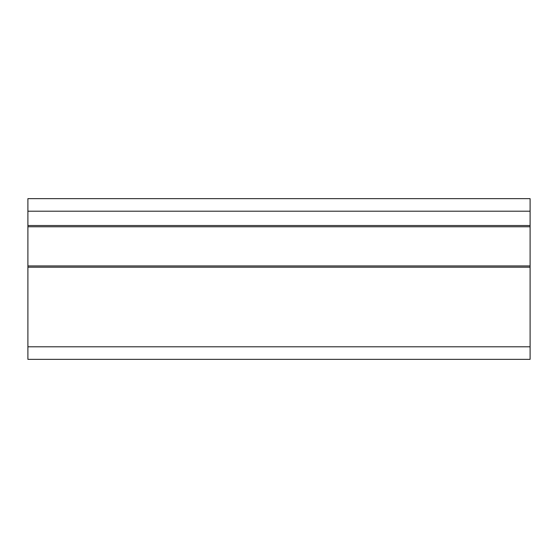<?xml version="1.0" encoding="UTF-8"?>
<svg xmlns="http://www.w3.org/2000/svg" width="558" height="558" viewBox="0 0 558 558"><rect width="100%" height="100%" fill="white"/><g stroke="black" fill="none" stroke-linecap="round" stroke-linejoin="round"><path stroke-width="0.84" d="M27.9 225.516L530.1 225.516L530.1 198.648L27.9 198.648L27.9 359.352L530.1 359.352L530.1 346.797L27.9 346.797M530.1 225.516L530.1 267.198L27.9 267.198M530.1 267.198L530.1 346.797M530.1 211.203L27.9 211.203M530.1 226.771L27.9 226.771M530.1 265.943L27.9 265.943"/></g></svg>
